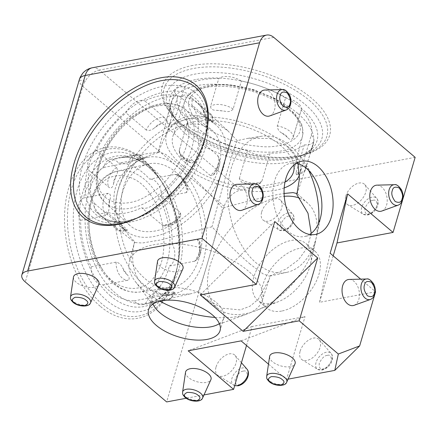 <?xml version="1.0" encoding="UTF-8"?>
<svg xmlns="http://www.w3.org/2000/svg" width="437" height="437" viewBox="0 0 437 437"><rect width="100%" height="100%" fill="white"/><g stroke="black" fill="none" stroke-linecap="round" stroke-linejoin="round"><path stroke-width="0.33" stroke-dasharray="2.19 1.64" d="M79.408 79.381A16.551 7.871 -163.6 0 0 79.266 80.157A16.551 7.871 -163.6 0 0 82.833 86.389A16.551 9.931 130.3 0 1 85.193 81.129A16.551 9.931 130.3 0 1 99.401 70.084A16.551 10.652 79.4 0 0 92.234 67.784M157.533 261.359A13.241 6.298 -163.6 0 0 164.388 269.126A13.241 6.298 -163.6 0 0 178.405 271.541A13.241 6.298 -163.6 0 0 182.885 268.821M185.539 372.248A13.241 6.298 -163.6 0 0 192.395 380.015A13.241 6.298 -163.6 0 0 206.411 382.43A13.241 6.298 -163.6 0 0 210.891 379.709M219.374 323.615A37.243 17.715 -163.6 0 0 223.76 318.076A37.243 17.715 -163.6 0 0 216.053 302.306A37.243 17.715 -163.6 0 0 178.367 287.781A37.243 17.715 -163.6 0 0 152.3 297.045A37.243 17.715 -163.6 0 0 152.983 304.076M269.618 356.477A13.241 6.298 -163.6 0 0 276.474 364.245A13.241 6.298 -163.6 0 0 290.49 366.659A13.241 6.298 -163.6 0 0 294.97 363.939M73.454 277.129A13.241 6.298 -163.6 0 0 80.31 284.897A13.241 6.298 -163.6 0 0 94.326 287.311A13.241 6.298 -163.6 0 0 98.806 284.591M216.075 366.916A13.241 7.942 130.3 0 1 224.973 355.609A13.241 7.942 130.3 0 1 235.133 355.467A13.241 7.942 130.3 0 1 236.007 363.18A13.241 7.942 130.3 0 1 228.07 373.864A13.241 7.942 130.3 0 1 218.068 375.574A13.241 7.942 130.3 0 1 216.075 366.916M345.787 196.093A13.241 7.942 130.3 0 1 354.68 184.785A13.241 7.942 130.3 0 1 364.84 184.643A13.241 7.942 130.3 0 1 365.72 192.356A13.241 7.942 130.3 0 1 357.777 203.041A13.241 7.942 130.3 0 1 347.776 204.751A13.241 7.942 130.3 0 1 345.787 196.093M272.557 303.354A37.243 22.342 130.3 0 1 257.71 300.323A37.243 22.342 130.3 0 1 258.087 267.078A37.243 22.342 130.3 0 1 291.058 240.492A37.243 22.342 130.3 0 1 305.905 243.524A37.243 22.342 130.3 0 1 310.527 263.975A37.243 22.342 130.3 0 1 278.637 301.552A37.243 22.342 130.3 0 1 272.557 303.354M281.647 311.062A37.243 22.342 130.3 0 1 266.799 308.03A37.243 22.342 130.3 0 1 267.176 274.791A37.243 22.342 130.3 0 1 300.148 248.205A37.243 22.342 130.3 0 1 314.995 251.237A37.243 22.342 130.3 0 1 314.618 284.476A37.243 22.342 130.3 0 1 281.647 311.062M261.708 211.863A13.241 7.942 130.3 0 1 270.607 200.556A13.241 7.942 130.3 0 1 280.767 200.414A13.241 7.942 130.3 0 1 281.641 208.127A13.241 7.942 130.3 0 1 273.704 218.811A13.241 7.942 130.3 0 1 263.702 220.521A13.241 7.942 130.3 0 1 261.708 211.863M300.153 351.146A13.241 7.942 130.3 0 1 309.046 339.839A13.241 7.942 130.3 0 1 319.207 339.696A13.241 7.942 130.3 0 1 320.081 347.41A13.241 7.942 130.3 0 1 312.144 358.094A13.241 7.942 130.3 0 1 302.142 359.804A13.241 7.942 130.3 0 1 300.153 351.146M241.956 210.213A13.241 8.521 79.4 0 0 247.386 199.562A13.241 8.521 79.4 0 0 241.951 186.255A13.241 8.521 79.4 0 0 237.1 184.321M381.791 211.044A13.241 8.521 79.4 0 0 386.581 205.111A13.241 8.521 79.4 0 0 385.27 191.761A13.241 8.521 79.4 0 0 376.934 185.151M296.308 163.34A37.243 23.959 79.4 0 0 290.507 163.34A37.243 23.959 79.4 0 0 272.874 192.078A37.243 23.959 79.4 0 0 288.12 231.375A37.243 23.959 79.4 0 0 304.239 236.554A37.243 23.959 79.4 0 0 309.647 234.451M269.705 115.925A13.241 8.521 79.4 0 0 275.135 105.273A13.241 8.521 79.4 0 0 269.705 91.967A13.241 8.521 79.4 0 0 264.849 90.033M354.041 305.332A13.241 8.521 79.4 0 0 358.826 299.4A13.241 8.521 79.4 0 0 357.521 286.049A13.241 8.521 79.4 0 0 349.185 279.44M100.16 306.222A86.903 55.909 -100.6 0 1 68.729 187.899A86.903 55.909 -100.6 0 1 143.331 159.554A86.903 55.909 -100.6 0 1 159.237 177.925A86.903 55.909 -100.6 0 1 176.608 270.53A86.903 55.909 -100.6 0 1 100.16 306.222M215.07 317.426A69.215 32.922 -163.6 0 0 246.801 314.099A69.215 32.922 -163.6 0 0 262.233 300.569A69.215 32.922 -163.6 0 0 248.052 270.814A69.215 32.922 -163.6 0 0 177.559 243.791A69.215 32.922 -163.6 0 0 129.445 261.49A69.215 32.922 -163.6 0 0 135.088 281.215A69.215 32.922 -163.6 0 0 143.888 290.348A69.215 32.922 -163.6 0 0 159.958 301.202M192.777 65.435A87.242 41.493 -163.6 0 0 170.545 113.036A87.242 41.493 -163.6 0 0 299.219 155.763A87.242 41.493 -163.6 0 0 308.101 153.524A87.242 41.493 -163.6 0 0 307.637 95.064A87.242 41.493 -163.6 0 0 192.777 65.435M299.629 198.201A69.215 41.526 130.3 0 1 307.703 203.134A69.215 41.526 130.3 0 1 315.678 240.601A69.215 41.526 130.3 0 1 256.415 310.434A69.215 41.526 130.3 0 1 245.113 313.782A69.215 41.526 130.3 0 1 218.15 308.664A69.215 41.526 130.3 0 1 217.905 246.949A69.215 41.526 130.3 0 1 279.494 196.961A69.215 41.526 130.3 0 1 284.236 196.311M308.659 170.408A69.215 44.53 79.4 0 0 303.174 160.679A69.215 44.53 79.4 0 0 290.507 146.051A69.215 44.53 79.4 0 0 261.523 136.262A69.215 44.53 79.4 0 0 227.814 189.095A69.215 44.53 79.4 0 0 256.126 262.866A69.215 44.53 79.4 0 0 287.038 272.289A69.215 44.53 79.4 0 0 317.011 234.44A69.215 44.53 79.4 0 0 318.595 223.383M250.161 264.15C238.635 254.334 224.962 240.792 212.011 226.781L160.455 239.989L142.347 242.994L134.896 242.573L134.678 241.595C130.373 258.737 132.591 276.446 144.855 286.798L154.272 292.468L165.476 295.39L190.308 293.882L197.939 291.856L205.368 298.515L222.46 308.249L240.268 309.888L250.008 306.195L258.201 299.361L269.203 279.243L270.263 275.725L269.454 276.217L262.981 273.819L250.161 264.15M197.939 291.856C199.053 290.348 202.118 281.199 207.138 264.412C212.169 247.402 218.058 225.874 222.668 208.154C241.087 202.828 261.883 197.502 276.943 194.683L284.077 193.471M298.001 163.733L293.992 154.31L287.355 146.553L269.563 138.425L247.894 138.343L237.269 140.621C235.98 142.844 232.839 152.36 227.846 169.168C222.608 186.96 216.621 208.962 212.011 226.781M237.269 140.621L227.721 130.625L206.767 117.482L195.776 115.275L185.261 116.63L175.898 121.524L168.201 129.456L157.981 152.732C138.371 157.855 120.65 170.037 115.494 187.823C109.916 206.657 119.596 226.95 134.678 241.595M157.981 152.732L159.128 151.868L165.678 154.419L178.285 163.957C191.859 175.466 209.017 192.946 222.668 208.154M204.003 394.917L186.211 398.254M288.081 379.147L286.53 379.436L268.482 364.119M246.512 345.476L252.094 326.505L305.031 316.579L286.53 379.436M415.15 157.347L240.771 190.057A16.551 9.931 -49.7 0 0 224.203 206.362L166.644 401.925M375.58 291.796L319.529 302.311L333.207 255.836M360.672 279.145L375.29 291.55M200.239 294.915L274.791 221.543M252.094 326.505L188.156 350.802M241.093 340.876L305.031 316.579M319.529 302.311L330.137 253.236M297.056 193.613L296.799 194.558M311.231 233.358L307.457 247.457L298.46 259.851L285.984 269.083L270.263 275.725M165 118.034A14.896 8.937 -49.7 0 0 154.949 119.891A14.896 8.937 -49.7 0 0 146.258 130.051C149.088 130.925 151.852 130.182 154.551 127.817A69.527 41.712 130.3 0 1 161.559 123.321C164.842 121.852 165.989 120.088 165 118.034L144.805 100.898A69.527 41.712 130.3 0 1 179.978 96.621A14.896 8.937 130.3 0 1 189.942 96.369A14.896 8.937 130.3 0 1 191.701 104.935L211.896 122.07A14.896 8.937 -49.7 0 0 210.137 113.511A14.896 8.937 -49.7 0 0 200.173 113.757L179.978 96.621M149.727 193.984C127.67 210.017 99.565 204.09 98.27 183.136C93.097 164.667 114.09 127.254 136.705 114.636C158.762 98.604 186.867 104.53 188.167 125.485C193.34 143.953 172.342 181.366 149.727 193.984M203.937 142.921A80.698 48.414 -49.7 0 0 205.439 137.092A80.698 48.414 -49.7 0 0 160.619 86.766A80.698 48.414 -49.7 0 0 82.495 165.699A80.698 48.414 -49.7 0 0 136.349 218.505A80.698 48.414 -49.7 0 0 203.937 142.921M132.755 219.937A84.838 50.894 -49.7 0 0 133.471 219.658A84.838 50.894 -49.7 0 0 204.527 140.195A84.838 50.894 -49.7 0 0 206.106 134.066A84.838 50.894 -49.7 0 0 206.269 133.312M218.309 163.58A69.527 41.712 130.3 0 1 218.249 163.777A69.527 41.712 130.3 0 1 215.687 171.184C217.506 168.535 218.38 166 218.309 163.58C219.434 160.608 219.106 157.795 217.326 155.151L197.131 138.016A14.896 8.937 130.3 0 1 190.111 158.347A69.527 41.712 130.3 0 1 160.368 195.705A14.896 8.937 130.3 0 1 141.626 207.722A69.527 41.712 130.3 0 1 106.453 212A14.896 8.937 130.3 0 1 96.49 212.251A14.896 8.937 130.3 0 1 94.731 203.686A69.527 41.712 130.3 0 1 89.301 170.605A14.896 8.937 130.3 0 1 88.148 161.745A14.896 8.937 130.3 0 1 96.32 150.273A69.527 41.712 130.3 0 1 126.064 112.915A14.896 8.937 130.3 0 1 144.805 100.898M223.302 168.065A69.527 41.712 -49.7 0 0 215.971 124.867A69.527 41.712 -49.7 0 0 162.848 129.909A69.527 41.712 -49.7 0 0 118.673 187.686A69.527 41.712 -49.7 0 0 125.998 230.883A69.527 41.712 -49.7 0 0 179.126 225.842A69.527 41.712 -49.7 0 0 223.302 168.065M113.565 183.6A69.527 41.712 130.3 0 1 113.62 183.403A69.527 41.712 130.3 0 1 116.187 175.996C114.368 178.646 113.494 181.18 113.565 183.6C112.948 187.009 111.593 188.391 109.496 187.746L89.301 170.605M96.32 150.273L116.515 167.409C117.908 170.097 117.799 172.959 116.187 175.996M146.258 130.051L126.064 112.915M200.173 113.757L206.925 117.804A69.527 41.712 130.3 0 1 210.924 120.579A69.527 41.712 130.3 0 1 211.306 120.912C213.223 122.715 213.42 123.103 211.896 122.07L212.977 122.748C213.218 117.963 212.273 114.882 210.137 113.511L189.942 96.369M191.701 104.935A69.527 41.712 130.3 0 1 197.131 138.016M213.311 175.068C220.177 168.169 221.586 161.597 217.544 155.359L217.326 155.151A14.896 8.937 -49.7 0 1 210.306 175.488L213.311 175.068L215.687 171.184M218.32 168.999A62.901 37.735 130.3 0 1 177.701 221.685A62.901 37.735 130.3 0 1 129.543 225.181A62.901 37.735 130.3 0 1 123.655 186.752A62.901 37.735 130.3 0 1 162.979 134.896A62.901 37.735 130.3 0 1 210.918 129.292A62.901 37.735 130.3 0 1 218.32 168.999M210.306 175.488L190.111 158.347M160.368 195.705L180.563 212.846L180.727 215.971L177.324 219.363A69.527 41.712 130.3 0 1 170.315 223.859L162.526 225.29L141.626 207.722M106.453 212L126.648 229.141L127.353 230.261C121.999 231.774 118.443 231.484 116.684 229.387A14.896 8.937 -49.7 0 0 126.648 229.141M124.949 229.376A69.527 41.712 130.3 0 1 120.951 226.601A69.527 41.712 130.3 0 1 120.568 226.268C121.229 228.311 122.688 229.343 124.949 229.376L127.353 230.261M94.731 203.686L114.926 220.827L120.568 226.268M187.959 190.259C187.795 186.462 186.736 183.059 184.78 180.033C182.906 176.597 179.563 174.74 174.767 174.461L174.543 174.489A14.896 9.587 -100.6 0 1 183.098 179.678A14.896 9.587 -100.6 0 1 186.539 192.542L187.959 190.259L186.277 185.736A69.527 44.727 79.4 0 0 181.792 178.99C180.055 176.264 177.641 174.762 174.543 174.489L149.634 179.165A69.527 44.727 79.4 0 0 118.667 163.187A14.896 9.587 79.4 0 0 110.479 159.319A14.896 9.587 79.4 0 0 103.842 167.404A69.527 44.727 79.4 0 0 84.002 196.022A69.527 44.727 79.4 0 0 83.456 197.983A14.896 9.587 79.4 0 0 80.626 220.253A69.527 44.727 79.4 0 0 91.202 266.81A14.896 9.587 79.4 0 0 103.198 284.864A69.527 44.727 79.4 0 0 134.164 300.842A14.896 9.587 79.4 0 0 142.353 304.709A14.896 9.587 79.4 0 0 148.695 297.777A14.896 9.587 79.4 0 0 148.99 296.625A69.527 44.727 79.4 0 0 168.824 268.001A69.527 44.727 79.4 0 0 169.376 266.046L194.973 261.129C201.249 256.557 202.724 249.745 199.403 240.7L199.922 245.785C200.403 248.992 200.048 251.767 198.862 254.115L194.973 261.129M101.968 268.684C115.21 291.785 144.27 295.396 155.179 275.31C168.567 258.955 166.207 215.272 150.863 195.339C137.622 172.244 108.556 168.627 97.648 188.713C84.259 205.073 86.624 248.751 101.968 268.684M146.455 163.913A80.698 51.916 -100.6 0 1 161.226 180.973A80.698 51.916 -100.6 0 1 177.356 266.963A80.698 51.916 -100.6 0 1 106.371 300.11A80.698 51.916 -100.6 0 1 77.191 190.237A80.698 51.916 -100.6 0 1 146.455 163.913M144.374 161.007A84.838 54.576 -100.6 0 1 159.898 178.941A84.838 54.576 -100.6 0 1 176.854 269.345A84.838 54.576 -100.6 0 1 102.231 304.185A84.838 54.576 -100.6 0 1 71.548 188.68A84.838 54.576 -100.6 0 1 144.374 161.007M118.258 189.598A69.527 44.727 -100.6 0 1 147.853 157.254A69.527 44.727 -100.6 0 1 194.673 188.429A69.527 44.727 -100.6 0 1 203.079 261.577A69.527 44.727 -100.6 0 1 173.484 293.921A69.527 44.727 -100.6 0 1 126.664 262.746A69.527 44.727 -100.6 0 1 118.258 189.598M198.862 254.115A69.527 44.727 79.4 0 0 199.922 245.785M169.376 266.046A14.896 9.587 79.4 0 0 174.112 259.649A14.896 9.587 79.4 0 0 172.205 243.775L197.114 239.099L199.403 240.7M172.205 243.775A69.527 44.727 79.4 0 0 161.624 197.218A14.896 9.587 79.4 0 0 149.634 179.165M186.539 192.542L161.624 197.218M110.479 159.319L135.388 154.643C140.375 154.813 143.456 155.987 144.642 158.161L143.576 158.511C145.182 158.014 144.609 157.97 141.856 158.38A69.527 44.727 79.4 0 0 141.626 158.423A69.527 44.727 79.4 0 0 136.311 159.958L128.757 162.728A14.896 9.587 -100.6 0 1 135.388 154.643A14.896 9.587 -100.6 0 1 143.576 158.511L118.667 163.187M103.842 167.404L128.757 162.728M134.164 300.842L159.073 296.166L167.027 295.133A69.527 44.727 79.4 0 0 167.256 295.09A69.527 44.727 79.4 0 0 172.571 293.555C171.009 295.336 169.157 295.86 167.027 295.133M176.291 172.506A62.901 40.466 79.4 0 0 147.908 164.006A62.901 40.466 79.4 0 0 119.268 213.19A62.901 40.466 79.4 0 0 145.046 278.669A62.901 40.466 79.4 0 0 171.091 287.606A62.901 40.466 79.4 0 0 202.009 239.771A62.901 40.466 79.4 0 0 176.291 172.506M83.456 197.983L108.371 193.307C110.446 193.891 110.993 195.923 110.02 199.398A69.527 44.727 79.4 0 0 108.96 207.722C108.48 204.521 108.835 201.741 110.02 199.398M80.626 220.253L105.535 215.578C107.895 213.922 109.037 211.306 108.96 207.722M91.202 266.81L116.116 262.134C118.984 262.741 121.147 264.62 122.606 267.772A69.527 44.727 79.4 0 0 127.091 274.523C129.461 277.129 129.8 279.019 128.112 280.188L103.198 284.864M148.99 296.625L173.899 291.949L175.057 292.107L172.571 293.555M261.916 181.071A14.896 7.085 16.4 0 1 257.835 182.852A14.896 7.085 16.4 0 1 251.876 182.977A14.896 7.085 16.4 0 1 239.318 178.569L241.514 182.163L245.55 183.316A69.527 33.07 -163.6 0 0 254.001 184.25L260.632 182.835L261.916 181.071L270.137 153.136A69.527 33.07 -163.6 0 0 286.863 151.83A69.527 33.07 -163.6 0 0 304.261 144.898A14.896 7.085 -163.6 0 0 308.604 144.642A14.896 7.085 -163.6 0 0 313.804 141.135A14.896 7.085 -163.6 0 0 311.21 135.257L302.988 163.192A14.896 7.085 16.4 0 1 305.583 169.07A14.896 7.085 16.4 0 1 300.383 172.577A14.896 7.085 16.4 0 1 296.035 172.833L304.261 144.898M232.418 85.679C204.964 81.397 181.939 94.594 190.253 109.84C193.902 124.567 230.081 144.319 256.492 146.002C283.946 150.29 306.971 137.092 298.657 121.847C295.008 107.114 258.824 87.362 232.418 85.679M305.179 104.454A80.698 38.38 16.4 0 1 303.72 154.917A80.698 38.38 16.4 0 1 183.731 127.233A80.698 38.38 16.4 0 1 173.473 116.586A80.698 38.38 16.4 0 1 203.15 72.974A80.698 38.38 16.4 0 1 305.179 104.454M309.32 100.373A84.838 40.351 16.4 0 1 307.785 153.431A84.838 40.351 16.4 0 1 181.645 124.321A84.838 40.351 16.4 0 1 170.862 113.128A84.838 40.351 16.4 0 1 202.058 67.287A84.838 40.351 16.4 0 1 309.32 100.373M281.81 133.039C284.678 134.334 286.628 135.847 287.661 137.579A69.527 33.07 -163.6 0 0 281.81 133.039C278.992 131.526 277.49 129.144 277.304 125.9L285.53 97.964A69.527 33.07 -163.6 0 0 241.371 81.053L233.145 108.988C231.195 111.413 228.431 112.156 224.858 111.227A69.527 33.07 -163.6 0 0 216.408 110.293C212.77 110.424 210.814 109.152 210.547 106.486L218.768 78.545A69.527 33.07 -163.6 0 0 202.041 79.851A69.527 33.07 -163.6 0 0 184.649 86.788A14.896 7.085 -163.6 0 0 175.1 90.552A14.896 7.085 -163.6 0 0 177.695 96.43A69.527 33.07 -163.6 0 0 187.735 121.579A14.896 7.085 -163.6 0 0 187.62 121.907A14.896 7.085 -163.6 0 0 203.38 133.722A69.527 33.07 -163.6 0 0 247.539 150.634A14.896 7.085 -163.6 0 0 266.057 154.917A14.896 7.085 -163.6 0 0 270.137 153.136M284.197 187.926A69.527 33.07 16.4 0 1 275.561 190.248A69.527 33.07 16.4 0 1 200.02 176.575A69.527 33.07 16.4 0 1 166.453 134.629A69.527 33.07 16.4 0 1 190.74 118.263A69.527 33.07 16.4 0 1 266.28 131.936A69.527 33.07 16.4 0 1 299.842 173.888A69.527 33.07 16.4 0 1 299.525 174.855M296.035 172.833L296.401 174.756L298.007 173.626A69.527 33.07 -163.6 0 0 300.607 170.02L302.988 163.192M311.21 135.257A69.527 33.07 -163.6 0 0 301.175 110.108L292.954 138.043C291.566 140.069 289.802 139.911 287.661 137.579M301.175 110.108A14.896 7.085 -163.6 0 0 301.29 109.774L292.954 138.043A14.896 7.085 16.4 0 0 293.069 137.71A14.896 7.085 16.4 0 0 277.304 125.9M239.318 178.569L247.539 150.634M293.855 165.142A62.901 29.918 -163.6 0 0 280.483 145.379A62.901 29.918 -163.6 0 0 217.386 120.902A62.901 29.918 -163.6 0 0 172.976 135.956A62.901 29.918 -163.6 0 0 185.818 163.132A62.901 29.918 -163.6 0 0 284.995 182.06M241.371 81.053A14.896 7.085 -163.6 0 0 218.768 78.545M301.29 109.774A14.896 7.085 -163.6 0 0 285.53 97.964M184.649 86.788L176.428 114.723C175.046 117.799 173.702 119.864 172.402 120.918A69.527 33.07 -163.6 0 0 169.802 124.523C169.48 122.868 170.343 121.666 172.402 120.918M175.1 90.552L166.879 118.487A14.896 7.085 16.4 0 0 169.474 124.365C168.791 126.468 168.9 126.522 169.802 124.523C168.9 126.522 168.791 126.468 169.474 124.365L177.695 96.43M166.453 134.629L169.004 126.02C166.623 122.316 165.913 119.809 166.879 118.487A14.896 7.085 16.4 0 1 176.428 114.723M187.735 121.579L179.514 149.514C179.323 152.852 180.399 155.337 182.748 156.965A69.527 33.07 -163.6 0 0 188.598 161.504C185.73 160.21 183.78 158.697 182.748 156.965M203.38 133.722L195.159 161.657L191.696 163.105L188.598 161.504M85.193 81.129A16.551 0.639 13.5 0 0 79.266 80.157M174.62 287.065A10.461 4.976 16.4 0 1 171.08 289.218A10.461 4.976 16.4 0 1 156.828 285.279A10.461 4.976 16.4 0 1 154.594 281.171M202.626 397.954A10.461 4.976 16.4 0 1 199.092 400.106A10.461 4.976 16.4 0 1 184.835 396.168A10.461 4.976 16.4 0 1 182.6 392.06M286.705 382.184A10.461 4.976 16.4 0 1 283.165 384.336A10.461 4.976 16.4 0 1 268.913 380.398A10.461 4.976 16.4 0 1 266.679 376.29M90.541 302.836A10.461 4.976 16.4 0 1 87.001 304.988A10.461 4.976 16.4 0 1 72.75 301.049A10.461 4.976 16.4 0 1 70.515 296.942M243.174 371.15C240.443 371.303 237.772 373.93 235.172 379.032C234.898 383.691 236.242 385.565 239.203 384.647C241.934 384.5 244.6 381.872 247.205 376.77C247.473 372.106 246.129 370.237 243.174 371.15M247.036 369.205A10.461 6.276 -49.7 0 0 242.459 367.943A10.461 6.276 -49.7 0 0 231.987 378.251A10.461 6.276 -49.7 0 0 233.56 385.09A10.461 6.276 -49.7 0 0 234.713 385.571M372.887 200.326C370.155 200.479 367.484 203.107 364.884 208.203C364.611 212.868 365.955 214.742 368.915 213.824C371.647 213.677 374.312 211.049 376.918 205.947C377.186 201.282 375.842 199.409 372.887 200.326M361.699 207.422A10.461 6.276 -49.7 0 0 363.267 214.267A10.461 6.276 -49.7 0 0 366.971 214.775A10.461 6.276 -49.7 0 0 377.442 204.472A10.461 6.276 -49.7 0 0 376.749 198.382A10.461 6.276 -49.7 0 0 372.166 197.12A10.461 6.276 -49.7 0 0 361.699 207.422M288.808 216.097C286.077 216.249 283.411 218.877 280.805 223.973C280.532 228.638 281.876 230.512 284.837 229.594C287.568 229.447 290.234 226.819 292.839 221.717C293.112 217.052 291.769 215.179 288.808 216.097M277.621 223.198A10.461 6.276 -49.7 0 0 279.194 230.037A10.461 6.276 -49.7 0 0 282.892 230.545A10.461 6.276 -49.7 0 0 293.364 220.243A10.461 6.276 -49.7 0 0 292.675 214.152A10.461 6.276 -49.7 0 0 288.092 212.89A10.461 6.276 -49.7 0 0 277.621 223.198M327.253 355.379C324.516 355.532 321.851 358.16 319.245 363.256C318.977 367.921 320.321 369.795 323.276 368.877C326.013 368.73 328.679 366.102 331.284 361C331.552 356.335 330.208 354.467 327.253 355.379M316.06 362.481A10.461 6.276 -49.7 0 0 317.633 369.32A10.461 6.276 -49.7 0 0 321.337 369.828A10.461 6.276 -49.7 0 0 331.809 359.525A10.461 6.276 -49.7 0 0 331.115 353.435A10.461 6.276 -49.7 0 0 326.532 352.173A10.461 6.276 -49.7 0 0 316.06 362.481M254.471 183.879A10.461 6.73 -100.6 0 1 258.305 185.403A10.461 6.73 -100.6 0 1 262.091 199.649A10.461 6.73 -100.6 0 1 258.305 204.33M394.305 184.704A10.461 6.73 -100.6 0 1 400.893 189.926A10.461 6.73 -100.6 0 1 401.925 200.479A10.461 6.73 -100.6 0 1 398.145 205.161M282.22 89.585A10.461 6.73 -100.6 0 1 286.055 91.115A10.461 6.73 -100.6 0 1 289.84 105.361A10.461 6.73 -100.6 0 1 286.06 110.042M366.556 278.997A10.461 6.73 -100.6 0 1 373.143 284.214A10.461 6.73 -100.6 0 1 374.176 294.767A10.461 6.73 -100.6 0 1 370.396 299.449M88.225 167.284A76.491 45.89 -49.7 0 0 126.785 221.035A76.491 45.89 -49.7 0 0 139.272 217.336A76.491 45.89 -49.7 0 0 203.342 145.69A76.491 45.89 -49.7 0 0 204.762 140.168A76.491 45.89 -49.7 0 0 164.782 91.939A76.491 45.89 -49.7 0 0 88.225 167.284M130.821 221.909A74.072 44.437 130.3 0 1 101.968 216.435A74.072 44.437 130.3 0 1 93.485 169.862A74.072 44.437 130.3 0 1 167.617 96.899A74.072 44.437 130.3 0 1 197.803 103.503A74.072 44.437 130.3 0 1 204.953 148.951A74.072 44.437 130.3 0 1 130.821 221.909M110.583 295.969A76.491 49.212 -100.6 0 1 82.921 191.821A76.491 49.212 -100.6 0 1 148.58 166.868A76.491 49.212 -100.6 0 1 162.58 183.043A76.491 49.212 -100.6 0 1 177.87 264.549A76.491 49.212 -100.6 0 1 176.242 271.016A76.491 49.212 -100.6 0 1 110.583 295.969M88.64 192.28A74.072 47.649 79.4 0 0 115.423 293.129A74.072 47.649 79.4 0 0 148.504 303.212A74.072 47.649 79.4 0 0 179.006 268.968A74.072 47.649 79.4 0 0 152.218 168.119A74.072 47.649 79.4 0 0 121.202 157.648A74.072 47.649 79.4 0 0 88.64 192.28M196.743 79.403A76.65 36.457 16.4 0 1 301.18 108.261A76.65 36.457 16.4 0 1 298.067 156.796A76.65 36.457 16.4 0 1 290.261 158.762A76.65 36.457 16.4 0 1 185.823 129.898A76.65 36.457 16.4 0 1 177.203 121.224A76.65 36.457 16.4 0 1 196.743 79.403M297.805 113.511A74.077 35.233 -163.6 0 0 222.362 84.592A74.077 35.233 -163.6 0 0 170.867 103.531A74.077 35.233 -163.6 0 0 186.326 134.421A74.077 35.233 -163.6 0 0 260.785 163.258A74.077 35.233 -163.6 0 0 312.979 145.357A74.077 35.233 -163.6 0 0 297.805 113.511M224.203 206.362L82.833 86.389L25.275 281.952M273.781 37.38L99.401 70.084L240.771 190.057M161.559 123.321L157.943 124.895L154.551 127.817M99.412 165.049A61.453 36.866 130.3 0 1 138.671 113.844A61.453 36.866 130.3 0 1 184.665 108.911A61.453 36.866 130.3 0 1 191.892 147.706A61.453 36.866 130.3 0 1 152.633 198.911A61.453 36.866 130.3 0 1 105.17 202.593A61.453 36.866 130.3 0 1 99.412 165.049M116.515 167.409A14.896 8.937 -49.7 0 0 108.343 178.886A14.896 8.937 -49.7 0 0 109.496 187.746M114.926 220.827A14.896 8.937 -49.7 0 0 116.684 229.387L96.49 212.251M211.306 120.912C210.645 118.875 209.186 117.837 206.925 117.804M170.315 223.859C172.795 223.252 175.133 221.756 177.324 219.363M180.563 212.846A14.896 8.937 130.3 0 1 161.821 224.864M181.792 178.99L184.447 181.743L186.277 185.736M114.155 283.307A61.453 39.532 79.4 0 0 139.605 292.036A61.453 39.532 79.4 0 0 168.873 254.503A61.453 39.532 79.4 0 0 155.632 192.127A61.453 39.532 79.4 0 0 144.685 179.591A61.453 39.532 79.4 0 0 116.958 171.288A61.453 39.532 79.4 0 0 89.716 210.055A61.453 39.532 79.4 0 0 103.208 270.771A61.453 39.532 79.4 0 0 114.155 283.307M197.114 239.099A14.896 9.587 -100.6 0 1 199.026 254.973A14.896 9.587 -100.6 0 1 194.285 261.37M173.899 291.949A14.896 9.587 -100.6 0 1 173.604 293.101A14.896 9.587 -100.6 0 1 167.262 300.033A14.896 9.587 -100.6 0 1 159.073 296.166M105.535 215.578A14.896 9.587 -100.6 0 1 108.371 193.307M136.311 159.958C137.874 158.178 139.72 157.653 141.856 158.38M127.091 274.523C125.048 273.098 123.551 270.847 122.606 267.772M116.116 262.134A14.896 9.587 79.4 0 0 128.112 280.188M254.001 184.25L249.98 184.294L245.55 183.316M197.224 127.888A61.453 29.23 -163.6 0 0 256.372 151.552A61.453 29.23 -163.6 0 0 302.562 136.033A61.453 29.23 -163.6 0 0 289.704 110.539A61.453 29.23 -163.6 0 0 230.556 86.876A61.453 29.23 -163.6 0 0 184.676 101.335A61.453 29.23 -163.6 0 0 197.224 127.888M195.159 161.657A14.896 7.085 16.4 0 1 179.394 149.847A14.896 7.085 16.4 0 1 179.514 149.514M300.607 170.02C300.929 171.675 300.066 172.877 298.007 173.626M216.408 110.293L224.858 111.227M233.145 108.988A14.896 7.085 -163.6 0 0 210.547 106.486M234.696 385.62L218.068 375.574M364.84 184.643L376.749 198.382C380.419 202.326 376.787 212.753 367.856 214.982L363.267 214.267L347.776 204.751M280.767 200.414L292.675 214.152C296.341 218.096 292.708 228.524 283.777 230.752L279.194 230.037L263.702 220.521M319.207 339.696L331.115 353.435C334.786 357.379 331.153 367.807 322.222 370.035L317.633 369.32L302.142 359.804M132.034 220.232L139.272 217.336L127.375 220.871C113.462 223.203 106.027 219.767 101.968 216.435L134.896 242.573M190.308 293.882L148.504 303.212L158.374 298.782L162.744 295.139C168.584 289.441 173.09 281.357 176.275 270.885L177.87 264.549L176.608 270.53M158.391 151.12L170.867 103.531C170.261 105.929 169.305 110.9 177.203 121.224L170.545 113.036M152.3 297.045L148.596 309.614M241.432 362.737L235.133 355.467M266.799 308.03L257.71 300.323M301.716 161.237L290.507 163.34M155.266 307.905L135.088 281.215M129.445 261.49L134.618 241.77M218.15 308.664L205.368 298.515M261.523 136.262L247.894 138.343M159.128 151.868L121.202 157.648C135.208 155.539 149.001 164.001 162.58 183.043L159.237 177.925M223.76 318.076L220.057 330.645M314.995 251.237L305.905 243.524M315.448 234.451L304.239 236.554M227.721 130.625L197.803 103.503C205.652 110.299 207.974 122.518 204.762 140.168L206.439 132.553M215.381 325.592L246.801 314.099M297.04 194.099L312.979 145.357C312.187 148.788 308.593 152.076 302.191 155.222L298.067 156.796L308.101 153.524M310.527 263.975L315.678 240.601M278.637 301.552L256.415 310.434M313.438 176.39L303.174 160.679M320.884 216.08L317.011 234.44M262.233 300.569L269.203 279.243M307.703 203.134L296.832 193.28M287.038 272.289L269.454 276.217M210.918 129.292L184.665 108.911C171.577 100.231 155.687 101.695 136.994 113.298C103.449 133.667 83.549 184.196 105.17 202.593L129.543 225.181M205.439 137.092L206.106 134.066M210.924 120.579L215.971 124.867M136.349 218.505L133.471 219.658M120.951 226.601L125.998 230.883M180.727 215.971L174.194 223.258L171.419 224.837C167.972 226.273 165.006 226.426 162.526 225.29M171.091 287.606L139.605 292.036C125.031 293.32 112.375 286.109 101.635 270.394C77.994 237.204 85.685 177.051 116.958 171.288L147.908 164.006M161.226 180.973L159.898 178.941M177.356 266.963L176.854 269.345M141.626 158.423L147.853 157.254M142.353 304.709L167.262 300.033C168.737 300.279 174.046 297.013 175.057 292.107M167.256 295.09L173.484 293.921M260.627 182.835C260.392 183.961 253.11 185.73 250.554 184.917L241.514 182.163M172.976 135.956L184.676 101.335C189.319 91.104 195.355 89.367 203.243 86.624C211.47 84.396 221.007 83.871 231.845 85.057L253.16 89.47L275.397 98.713L294.909 113.593L301.339 123.485L302.491 126.954L302.562 136.033L293.642 171.473M303.72 154.917L307.785 153.431M302.53 164.754L299.842 173.888M173.473 116.586L170.862 113.128M313.804 141.135L305.583 169.07C305.458 171.823 302.393 173.718 296.395 174.756M187.62 121.907L179.394 149.847C178.848 156.184 182.95 160.603 191.696 163.105"/><path stroke-width="0.66" d="M186.211 398.254L166.644 401.925L25.275 281.952A16.551 7.871 16.4 0 1 21.85 274.944A16.551 7.871 16.4 0 1 27.635 271.049L85.188 75.486A16.551 7.871 -163.6 0 0 79.408 79.381L80.293 77.043L82.626 73.394C85.16 70.428 88.361 68.56 92.234 67.784L92.234 67.784A16.551 10.652 79.4 0 0 85.188 75.486L259.573 42.777A16.551 10.652 -100.6 0 1 266.619 35.075A16.551 10.652 -100.6 0 1 273.781 37.38L415.15 157.347L393.054 232.429L347.612 193.87L330.137 253.236L360.672 279.145M182.885 268.821A13.241 6.298 -163.6 0 0 177.001 260.627A13.241 6.298 -163.6 0 0 162.247 257.83A13.241 6.298 -163.6 0 0 157.533 261.359L154.594 281.171A10.461 4.976 16.4 0 1 158.32 278.385A10.461 4.976 16.4 0 1 172.571 282.324A10.461 4.976 16.4 0 1 174.62 287.065L182.885 268.821M210.891 379.709A13.241 6.298 -163.6 0 0 205.013 371.516A13.241 6.298 -163.6 0 0 190.253 368.719A13.241 6.298 -163.6 0 0 185.539 372.248L182.6 392.06A10.461 4.976 16.4 0 1 186.326 389.274A10.461 4.976 16.4 0 1 200.578 393.213A10.461 4.976 16.4 0 1 202.626 397.954L210.891 379.709M212.355 314.875A37.243 17.715 -163.6 0 0 174.669 300.356A37.243 17.715 -163.6 0 0 148.596 309.614A37.243 17.715 -163.6 0 0 156.304 325.39A37.243 17.715 -163.6 0 0 193.99 339.91A37.243 17.715 -163.6 0 0 220.057 330.645A37.243 17.715 -163.6 0 0 212.355 314.875M152.983 304.076A37.243 17.715 -163.6 0 0 155.266 307.905A37.243 17.715 -163.6 0 0 160.002 312.816A37.243 17.715 -163.6 0 0 215.381 325.592A37.243 17.715 -163.6 0 0 219.374 323.615M294.97 363.939A13.241 6.298 -163.6 0 0 289.086 355.745A13.241 6.298 -163.6 0 0 274.332 352.949A13.241 6.298 -163.6 0 0 269.618 356.477L266.679 376.29A10.461 4.976 16.4 0 1 270.405 373.504A10.461 4.976 16.4 0 1 284.656 377.442A10.461 4.976 16.4 0 1 286.705 382.184L294.97 363.939M98.806 284.591A13.241 6.298 -163.6 0 0 92.928 276.397A13.241 6.298 -163.6 0 0 78.168 273.6A13.241 6.298 -163.6 0 0 73.454 277.129L70.515 296.942A10.461 4.976 16.4 0 1 74.241 294.156A10.461 4.976 16.4 0 1 88.493 298.094A10.461 4.976 16.4 0 1 90.541 302.836L98.806 284.591M235.374 208.602A13.241 8.521 79.4 0 0 241.956 210.213L258.305 204.33A10.461 6.73 -100.6 0 1 253.11 203.058A10.461 6.73 -100.6 0 1 249.325 188.817A10.461 6.73 -100.6 0 1 254.471 183.879L237.1 184.321A13.241 8.521 79.4 0 0 229.988 193.973A13.241 8.521 79.4 0 0 235.374 208.602M376.934 185.151A13.241 8.521 79.4 0 0 370.423 191.401A13.241 8.521 79.4 0 0 372.335 205.898A13.241 8.521 79.4 0 0 381.791 211.044L398.145 205.161A10.461 6.73 -100.6 0 1 390.673 201.096A10.461 6.73 -100.6 0 1 389.159 189.647A10.461 6.73 -100.6 0 1 394.305 184.704L376.934 185.151M309.647 234.451A37.243 23.959 79.4 0 0 320.884 216.08A37.243 23.959 79.4 0 0 313.438 176.39A37.243 23.959 79.4 0 0 306.621 168.518A37.243 23.959 79.4 0 0 296.308 163.34M317.83 166.415A37.243 23.959 79.4 0 0 301.716 161.237A37.243 23.959 79.4 0 0 284.083 189.975A37.243 23.959 79.4 0 0 299.334 229.272A37.243 23.959 79.4 0 0 315.448 234.451A37.243 23.959 79.4 0 0 333.081 205.712A37.243 23.959 79.4 0 0 317.83 166.415M263.123 114.314A13.241 8.521 79.4 0 0 269.705 115.925L286.06 110.042A10.461 6.73 -100.6 0 1 280.86 108.769A10.461 6.73 -100.6 0 1 277.074 94.529A10.461 6.73 -100.6 0 1 282.22 89.585L264.849 90.033A13.241 8.521 79.4 0 0 257.737 99.685A13.241 8.521 79.4 0 0 263.123 114.314M349.185 279.44A13.241 8.521 79.4 0 0 342.674 285.694A13.241 8.521 79.4 0 0 344.585 300.186A13.241 8.521 79.4 0 0 354.041 305.332L370.396 299.449A10.461 6.73 -100.6 0 1 362.923 295.385A10.461 6.73 -100.6 0 1 361.41 283.935A10.461 6.73 -100.6 0 1 366.556 278.997L349.185 279.44M74.039 163.362A86.903 52.134 -49.7 0 0 132.034 220.232A86.903 52.134 -49.7 0 0 204.822 138.829A86.903 52.134 -49.7 0 0 206.439 132.553A86.903 52.134 -49.7 0 0 158.172 78.36A86.903 52.134 -49.7 0 0 74.039 163.362M27.635 271.049L202.014 238.34L256.29 284.4L200.239 294.915L243.152 331.333L299.203 320.818L338.336 354.025L334.797 370.385L288.081 379.147M268.482 364.119L241.093 340.876L188.156 350.802L233.593 389.367L204.003 394.917M334.797 370.385L359.651 345.924L375.58 291.796L375.29 291.55M233.593 389.367L246.512 345.476M333.207 255.836L337.003 242.945L393.054 232.429M338.336 354.025L359.651 345.924M202.014 238.34L259.573 42.777M299.203 320.818L317.704 257.961L274.791 221.543L256.29 284.4M317.704 257.961L243.152 331.333M347.612 193.87L337.003 242.945M159.958 301.202A69.215 32.922 -163.6 0 0 215.07 317.426M284.236 196.311A69.215 41.526 130.3 0 1 299.629 198.201M318.595 223.383A69.215 44.53 79.4 0 0 308.659 170.408M284.077 193.471L293.036 192.602L297.056 193.613M298.001 163.733L299.465 178.766L296.799 194.558L308.009 213.267L311.231 233.358M206.269 133.312A84.838 50.894 -49.7 0 0 158.642 81.244A84.838 50.894 -49.7 0 0 76.857 164.143A84.838 50.894 -49.7 0 0 132.755 219.937M299.525 174.855A69.527 33.07 16.4 0 1 284.197 187.926M284.995 182.06A62.901 29.918 -163.6 0 0 293.642 171.473A62.901 29.918 -163.6 0 0 293.855 165.142M158.139 286.77C155.49 284.875 155.872 283.121 159.281 281.499C164.58 281.488 168.212 282.493 170.173 284.514C172.823 286.404 172.446 288.163 169.037 289.78C163.738 289.797 160.106 288.791 158.139 286.77M186.151 397.659C183.502 395.764 183.879 394.01 187.287 392.388C192.586 392.377 196.218 393.376 198.185 395.403C200.834 397.293 200.452 399.052 197.043 400.669C191.745 400.685 188.112 399.68 186.151 397.659M270.224 381.889C267.575 379.993 267.957 378.24 271.366 376.618C276.665 376.607 280.297 377.606 282.264 379.627C284.908 381.523 284.531 383.282 281.122 384.899C275.823 384.915 272.191 383.91 270.224 381.889M74.061 302.541C71.417 300.645 71.794 298.892 75.202 297.269C80.501 297.258 84.133 298.263 86.1 300.285C88.749 302.175 88.367 303.933 84.958 305.55C79.66 305.567 76.027 304.562 74.061 302.541M234.713 385.571A10.461 6.276 -49.7 0 0 237.258 385.598A10.461 6.276 -49.7 0 0 247.73 375.296A10.461 6.276 -49.7 0 0 247.036 369.205L241.432 362.737M262.227 198.065C261.566 201.49 259.278 202.358 255.361 200.67C252.215 196.371 251.253 192.739 252.471 189.784C253.132 186.359 255.421 185.49 259.332 187.178C262.479 191.477 263.44 195.11 262.227 198.065M402.062 198.895C401.401 202.32 399.112 203.189 395.195 201.501C392.055 197.196 391.088 193.569 392.306 190.614C392.967 187.189 395.256 186.32 399.172 188.003C402.313 192.307 403.28 195.94 402.062 198.895M289.977 103.777C289.316 107.202 287.027 108.07 283.11 106.382C279.97 102.078 279.003 98.451 280.221 95.495C280.882 92.07 283.171 91.202 287.087 92.884C290.228 97.189 291.195 100.821 289.977 103.777M374.312 293.183C373.651 296.608 371.363 297.477 367.446 295.789C364.305 291.484 363.338 287.857 364.556 284.902C365.217 281.477 367.506 280.609 371.417 282.291C374.564 286.596 375.53 290.228 374.312 293.183M154.594 281.171C154.796 282.734 153.748 283.034 157.151 286.568C162.001 291.026 173.287 291.736 174.62 287.065M182.6 392.06C182.808 393.622 181.754 393.917 185.157 397.457C190.013 401.914 201.299 402.624 202.626 397.954M266.679 376.29C266.887 377.852 265.833 378.147 269.236 381.687C274.086 386.144 285.377 386.854 286.705 382.184M70.515 296.942C70.723 298.504 69.669 298.804 73.072 302.338C77.928 306.796 89.214 307.506 90.541 302.836M247.036 369.205C250.707 373.149 247.074 383.577 238.143 385.805L234.696 385.62M258.305 204.33C260.436 203.516 261.91 201.774 262.741 199.114C263.658 195.749 263.276 192.324 261.594 188.855C258.764 184.889 256.388 183.229 254.471 183.879M398.145 205.161C400.27 204.347 401.745 202.604 402.575 199.944C403.493 196.574 403.111 193.154 401.428 189.685C398.599 185.72 396.222 184.059 394.305 184.704M286.06 110.042C288.185 109.228 289.66 107.486 290.49 104.825C291.408 101.455 291.026 98.035 289.343 94.567C286.514 90.601 284.137 88.94 282.22 89.585M370.396 299.449C372.521 298.635 373.996 296.892 374.826 294.232C375.744 290.862 375.361 287.442 373.679 283.974C370.849 280.008 368.473 278.347 366.556 278.997M79.408 79.381L21.85 274.944M266.619 35.075L92.234 67.784"/></g></svg>
